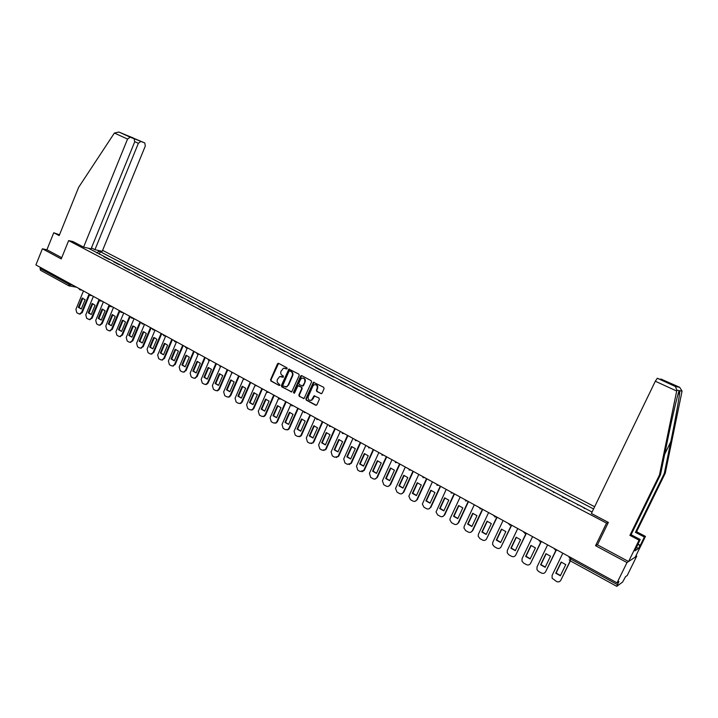 <?xml version="1.0" encoding="UTF-8"?>
<svg xmlns="http://www.w3.org/2000/svg" width="718" height="718" viewBox="0 0 718 718"><rect width="100%" height="100%" fill="white"/><g stroke="black" fill="none" stroke-linecap="round" stroke-linejoin="round"><path stroke-width="1.08" d="M287.191 368.693L286.913 367.778L278.647 363.38L277.48 363.855L270.56 379.714L270.946 381.016L279.176 385.467L279.993 385.144L278.647 383.654C277.22 382.667 276.798 381.276 277.399 379.49L279.679 376.519L283.224 377.282L283.314 376.008L282.237 375.433C280.81 374.455 280.388 373.073 280.989 371.278L283.395 368.262L287.191 368.693M320.856 393.626L322.068 393.159L324.078 388.626L323.665 387.289L313.407 382.245L305.868 398.804L306.272 400.123L315.714 405.239L316.916 404.781L319.339 399.307L318.927 397.978L314.035 395.833L311.522 400.106C308.911 400.752 307.798 399.612 308.193 396.659L312.877 386.069L314.008 384.821C316.548 384.363 317.607 385.539 317.168 388.357L316.387 390.125L316.791 391.454L321.422 393.706M606.53 523.099L595.554 545.698L626.994 562.571L617.04 582.845L35.9 264.942L42.389 248.796L61.236 258.92L68.65 240.593L606.53 523.099L608.263 522.345M299.2 375.397L298.805 374.087L288.905 369.106L281.366 385.557L281.761 386.867L291.732 391.875L299.2 375.397M301.775 375.667L311.163 380.657L311.567 381.976L304.091 398.49L299.28 396.345L298.876 395.026L301.739 388.528L301.345 387.208L297.961 385.772L294.533 393.006L293.429 392.414L300.591 376.133L301.775 375.667M626.994 562.571L636.758 556.109L627.236 575.486L625.495 576.742L622.641 582.029L616.762 586.346L618.916 581.49L617.04 582.845M594.648 506.746L102.611 250.34M40.531 270.237L40.029 268.415L68.542 284.032L73.128 285.306M40.432 267.419L40.029 268.415M59.495 234.804L53.76 232.758L46.912 249.765L42.389 248.796M103.697 256.613L109.262 259.521M107.96 258.848L109.405 259.162M119.394 264.834L113.803 261.908M118.111 264.161L119.547 264.466M129.635 270.201L124.017 267.258M128.369 269.537L129.787 269.833M139.974 275.622L134.329 272.661M138.727 274.967L140.127 275.254M150.43 281.097L144.749 278.126M149.191 280.451L150.583 280.729M160.994 286.635L155.285 283.646M159.773 285.997L161.146 286.267M171.665 292.226L165.93 289.219M170.462 291.598L171.826 291.858M182.453 297.88L176.682 294.856M181.268 297.261L182.614 297.503M193.357 303.597L187.551 300.546M192.182 302.978L193.519 303.22M204.379 309.368L198.536 306.308M203.221 308.758L204.531 308.991M215.508 315.202L209.638 312.124M214.368 314.61L215.669 314.825M226.771 321.099L220.866 318.002M225.649 320.515L226.933 320.722M238.152 327.067L232.21 323.953M237.048 326.484L238.313 326.681M249.649 333.089L243.68 329.957M248.563 332.524L249.819 332.703M261.28 339.183L255.267 336.033M260.212 338.627L261.451 338.797M273.037 345.349L266.997 342.181M271.996 344.802L273.208 344.954M284.929 351.578L278.844 348.392M283.906 351.039L285.1 351.183M296.947 357.878L290.835 354.674M295.942 357.349L297.126 357.483M309.108 364.25L302.951 361.019M308.121 363.73L309.279 363.855M321.404 370.685L315.211 367.445M320.443 370.183L321.574 370.291M333.834 377.201L327.605 373.943M332.892 376.708L334.014 376.806M346.408 383.798L340.144 380.513M345.493 383.313L346.588 383.394M359.126 390.457L352.825 387.155M358.237 389.991L359.314 390.053M371.996 397.198L365.659 393.877M371.125 396.749L372.175 396.794M385.019 404.019L378.637 400.68M384.175 403.579L385.198 403.615M398.185 410.92L392.782 407.582L391.768 407.564M397.368 410.499L398.364 410.516M411.504 417.903L411.692 417.49L405.051 414.519M410.714 417.49L411.692 417.49M424.984 424.966L425.182 424.553L419.456 421.556L418.486 421.565M424.221 424.571L425.182 424.553M438.626 432.119L438.824 431.706L432.092 428.691M437.89 431.733L438.824 431.706M452.439 439.353L452.627 438.931L446.767 435.862L445.851 435.907M451.73 438.976L452.627 438.931M466.404 446.677L466.601 446.255L459.78 443.203M465.722 446.318L466.601 446.255M480.548 454.081L480.746 453.659L473.88 450.59M479.893 453.74L480.746 453.659M494.864 461.584L495.061 461.162L488.985 457.976L488.15 458.066M494.244 461.261L495.061 461.162M509.349 469.177L509.547 468.746L502.591 465.632M508.757 468.863L509.547 468.746M524.014 476.86L524.221 476.429L517.22 473.297M523.458 476.572L524.221 476.429M538.868 484.641L539.074 484.21L532.765 480.907L532.02 481.06M538.338 484.363L539.074 484.21M553.901 492.521L554.108 492.09L547.726 488.743L547.008 488.913M553.407 492.261L554.108 492.09M569.123 500.5L569.338 500.06L562.194 496.865M568.665 500.258L569.338 500.06M584.542 508.577L584.757 508.138L578.205 504.709L577.559 504.916M584.12 508.353L584.757 508.138M97.54 250.286L99.138 251.12L96.786 252.987M593.571 508.963L99.138 251.12M592.081 512.042L88.422 248.222M68.65 240.593L73.083 241.616M595.554 545.698L597.529 544.693M99.228 254.271L100.394 251.408M286.374 369.016L284.579 368.19M280.935 376.411L282.766 377.246M278.584 363.353L271.027 379.75L271.413 381.043L279.176 385.467M289.444 369.124L281.824 385.584L282.219 386.894L291.562 391.938M290.287 370.901L289.013 371.188L282.883 385.18L283.161 386.096L286.518 386.787L288.035 385.225L292.244 375.64C292.845 373.836 292.423 372.445 290.969 371.466L289.839 370.856L290.969 371.466M285.576 387.011L286.976 386.814L288.035 385.225M291.427 371.502C292.872 372.48 293.294 373.881 292.693 375.676L288.492 385.252M298.58 385.737L301.784 387.235L302.188 388.555L299.325 395.044L299.72 396.363L303.858 398.589M301.677 375.622L293.886 392.432L294.174 393.356M304.719 381.779C305.186 379.104 304.208 377.901 301.784 378.18L300.474 379.508L298.841 383.232L299.235 384.543L302.628 385.979L305.159 381.805C305.697 379.651 304.979 378.395 303.014 378.036M302.449 386.042L303.077 385.494M305.159 381.805L303.517 385.53M315.408 384.588C317.41 384.938 318.146 386.203 317.607 388.384L316.817 390.152L317.23 391.481L321.296 393.652M310.454 400.464L311.962 400.123L312.474 398.966M314.735 395.744L312.913 398.984M314.053 382.2L306.308 398.822L306.712 400.141L316.306 405.311M82.148 298.105L78.361 307.34L81.287 308.991L85.119 299.738L82.148 298.105L82.857 298.212L79.079 307.448L81.305 308.991M83.45 290.952L75.92 309.359L76.826 312.797L79.447 314.044L81.529 312.492L88.915 294.479M89.418 295.062L82.238 312.59L79.815 314.098M79.079 307.448L78.361 307.34M92.057 303.561L88.242 312.842L91.24 314.511L95.063 305.222L92.057 303.561L92.757 303.669L88.951 312.94L91.24 314.511M93.367 296.372L85.774 314.861L86.698 318.325L89.364 319.591L91.446 318.029L98.985 299.702M99.416 300.456L92.146 318.128L89.696 319.636M88.951 312.94L88.242 312.842M102.064 309.081L98.222 318.397L101.256 320.084L105.106 310.75L102.064 309.081L102.764 309.18L98.922 318.496L101.256 320.084M103.383 301.856L95.727 320.425L96.661 323.908L98.528 324.958L99.398 325.191L101.462 323.621L109.145 305.006M102.127 309.081L102.764 309.18M109.531 305.85L102.153 323.71L99.676 325.227M98.922 318.496L98.222 318.397M114.395 133.036L118.91 132.031L130.164 137.165L127.544 139.068L114.395 133.036L78.639 187.335L59.172 235.603L53.76 232.758M91.455 247.881L94.929 249.693L102.198 251.345L145.305 146.023L144.803 142.954L140.863 141.401L138.368 143.304L134.778 141.661M94.929 249.693L138.368 143.304M73.012 241.598L83.584 247.127L91.078 248.823L134.697 141.868L134.149 138.745L130.164 137.165M83.584 247.127L127.544 139.068M46.912 249.765L61.73 257.699M133.081 138.251L140.925 141.428M134.149 138.745L126.404 135.199M637.925 544.118L640.285 545.357L644.387 537.019L635.448 532.352L664.285 473.494L665.254 473.198L682.064 391.104L679.668 387.298L660.883 379.014L672.506 384.507M664.285 473.494L670.783 441.767C675.351 419.689 679.784 394.801 679.82 390.96L679.165 390.592C677.783 393.545 671.815 419.15 667.139 442.243L660.506 474.643L631.086 534.722L640.196 539.505L634.838 550.85L638.526 548.516L639.989 545.545L637.799 544.388M644.387 537.019L645.455 536.391L635.286 557.087L628.582 561.521L597.457 544.836L608.361 522.399L591.39 513.487L655.319 381.231L657.347 378.233L671.312 384.309M635.448 532.352L636.561 531.742L645.455 536.391M665.254 473.198L636.561 531.742M675.414 386.508L657.32 378.233L675.414 386.508L676.85 390.188L659.483 474.948L629.91 535.359L639.065 540.169L640.196 539.505M639.065 540.169L628.582 561.521M629.91 535.359L631.086 534.722M659.483 474.948L660.506 474.643M660.452 379.346L660.865 379.014L673.412 384.749M638.526 548.516L636.336 547.358M112.179 314.655L108.31 324.015L111.371 325.721L115.248 316.342L112.179 314.655L112.87 314.753L109.001 324.105L111.371 325.712M113.507 307.394L105.788 326.044L106.74 329.553L108.624 330.612L109.531 330.845L111.577 329.275L119.323 310.58M119.789 311.208L112.268 329.365L109.755 330.872M109.001 324.105L108.31 324.015M122.401 320.282L118.497 329.688L121.584 331.411L125.497 321.987L123.083 320.381L119.179 329.768L121.593 331.402M123.729 312.985L115.957 331.725L116.908 335.252L118.811 336.32L119.771 336.554L121.8 334.992L129.608 316.207M130.2 316.521L122.482 335.073L119.861 336.554M119.179 329.768L118.497 329.688M132.722 325.972L128.791 335.423L131.906 337.155L135.855 327.695L133.386 326.062M134.06 318.639L126.224 337.46L127.194 341.014L129.114 342.091L130.129 342.324L132.13 340.763L140.001 321.888M133.404 326.062L129.464 335.503L131.915 337.146M140.584 322.211L132.812 340.835L130.182 342.324M129.464 335.503L128.791 335.423M143.16 331.725L139.184 341.212L142.343 342.971L146.319 333.466L143.762 331.797M144.506 324.348L136.599 343.258L137.578 346.83L139.525 347.916L140.593 348.158L142.568 346.588L150.511 327.632M143.824 331.815L139.857 341.283L142.352 342.953M151.076 327.946L143.241 346.659L140.611 348.158L141.267 348.23M139.857 341.283L139.184 341.212M153.697 337.532L149.694 347.063L152.88 348.84L156.892 339.291L154.244 337.595M155.052 330.118L147.082 349.11L148.079 352.709L150.044 353.812L151.166 354.055L153.113 352.484L161.119 333.439M154.361 337.622L150.367 347.135L152.889 348.813M161.685 333.753L153.778 352.547L151.148 354.055M150.367 347.135L149.694 347.063M164.35 343.401L160.311 352.978L163.533 354.773L167.581 345.178L164.835 343.455M165.687 336.006L157.673 355.033L158.687 358.65L160.67 359.763L161.864 360.005L163.776 358.435L171.844 339.309M165.005 343.491L160.976 353.041L163.551 354.746M172.401 339.614L164.431 358.497L161.792 360.014M160.976 353.041L160.311 352.978M175.12 349.334L171.046 358.955L174.303 360.768L178.378 351.138L175.533 349.379M176.431 341.983L168.38 361.01L169.403 364.654L171.405 365.776L172.679 366.018L174.546 364.448L182.686 345.241M175.757 349.424L171.701 359.009L174.312 360.732M183.234 345.537L175.192 364.502L172.562 366.027M171.701 359.009L171.046 358.955M185.998 355.329L181.896 364.995L185.181 366.826L189.301 357.151L186.339 355.365M187.281 348.033L179.204 367.06L180.236 370.721L182.264 371.861L183.611 372.095L185.432 370.533L193.636 351.228M186.626 355.41L182.543 365.049L185.199 366.79M194.183 351.524L186.07 370.578L183.44 372.112M182.543 365.049L181.896 364.995M196.992 361.387L192.855 371.098L196.176 372.947L200.331 363.227L197.253 361.414M198.24 354.154L190.135 373.163L191.185 376.86L193.232 378L194.668 378.224L196.427 376.681L204.711 357.286M197.621 361.477L193.492 371.143L196.194 372.911M205.24 357.582L197.064 376.726L194.434 378.26M193.492 371.143L192.855 371.098M208.112 367.517L203.93 377.264L207.296 379.14L211.478 369.375L208.283 367.526M209.324 360.337L201.193 379.337L202.252 383.053L204.325 384.211L205.851 384.426L207.556 382.891L215.903 363.407M208.723 367.598L204.567 377.309L207.314 379.095M216.432 363.694L208.184 382.927L206.479 384.462L205.554 384.48M204.567 377.309L203.93 377.264M219.34 373.71L215.131 383.502L218.532 385.395L222.751 375.586L219.34 373.71M220.498 366.647L212.366 385.584L213.434 389.318L215.535 390.493L217.159 390.691L218.793 389.174L227.22 369.599M219.95 373.791L215.759 383.538L218.55 385.351M227.732 369.878L219.412 389.201L217.787 390.718L216.791 390.763M215.759 383.538L215.131 383.502M230.702 379.966L226.457 389.811L229.886 391.723L234.149 381.868L230.702 379.966M231.815 372.965L223.657 391.893L224.743 395.654L226.861 396.839L228.602 397.009L230.155 395.519L238.654 375.855M231.295 380.046L227.067 389.838L229.913 391.669M239.166 376.133L230.774 395.546L229.221 397.036L228.153 397.108M227.067 389.838L226.457 389.811M242.181 386.293L237.9 396.183L241.374 398.113L245.664 388.214L242.181 386.293M243.285 379.31L235.073 398.266L236.177 402.062L238.313 403.256L240.18 403.399L241.643 401.936L250.214 382.182M242.765 386.374L238.511 396.21L241.401 398.059M250.717 382.452L242.253 401.954L240.79 403.408L239.641 403.525M238.511 396.21L237.9 396.183M253.795 392.692L249.469 402.627L252.978 404.584L257.313 394.631L253.795 392.692M254.899 385.665L246.615 404.719L247.737 408.533L249.9 409.745L251.901 409.843L253.257 408.425L261.908 388.573M254.369 392.764L250.07 402.645L253.005 404.521M262.393 388.842L253.858 408.434L252.494 409.852L251.255 410.014M250.07 402.645L249.469 402.627M265.525 399.154L261.173 409.143L264.718 411.118L269.088 401.12L265.525 399.154M266.665 392.037L258.292 411.234L259.422 415.076L261.603 416.305L263.757 416.35L265.005 414.986L273.729 395.044M266.091 399.235L261.756 409.152L264.745 411.046M274.204 395.304L265.588 414.995L264.341 416.35L263.003 416.575M261.756 409.152L261.173 409.143M277.399 405.697L273.002 415.731L276.583 417.723L280.998 407.68L277.399 405.697M278.593 398.409L270.085 417.822L271.233 421.699L273.441 422.929L275.757 422.911L276.879 421.619L285.683 401.577M277.947 405.769L273.576 415.731L276.618 417.652M286.15 401.838L277.453 421.619L276.331 422.902L274.886 423.216M273.576 415.731L273.002 415.731M289.399 412.311L284.956 422.39L288.591 424.41L293.034 414.313L289.399 412.311M290.7 404.764L282.021 424.491L283.179 428.386L285.414 429.642L287.9 429.535L288.887 428.323L297.764 408.192M289.937 412.383L285.531 422.39L288.627 424.329M298.221 408.443L289.453 428.314L288.465 429.517L286.895 429.92M285.531 422.39L284.956 422.39M301.533 418.998L297.055 429.122L300.725 431.168L305.213 421.026L301.533 418.998M304.1 412.572L305.724 412.545L303.014 411.064L294.084 431.231L295.26 435.153L297.521 436.418L300.187 436.203L301.03 435.108L309.988 414.878M302.063 419.07L297.62 429.113L300.761 431.087M310.436 415.121L301.587 435.09L300.743 436.185L299.047 436.706M297.62 429.113L297.055 429.122M313.802 425.765L309.287 435.934L312.994 438.007L317.527 427.811L313.802 425.765M315.283 417.777L306.281 438.043L307.475 442.001L309.763 443.275L312.617 442.934L313.308 441.974L322.355 421.645M314.322 425.828L309.835 435.916L313.039 437.917M322.786 421.879L313.856 441.947L311.343 443.562M309.835 435.916L309.287 435.934M326.214 432.604L321.655 442.826L325.407 444.918L329.984 434.677L326.214 432.604M327.704 424.571L318.621 444.945L319.833 448.921L322.149 450.213L325.191 449.719L325.73 448.912L334.857 428.484M326.717 432.667L322.202 442.8L325.451 444.819M335.279 428.718L326.268 448.876L323.773 450.5M322.202 442.8L321.655 442.826M338.77 439.515L334.166 449.791L337.963 451.909L342.585 441.615L338.77 439.515M340.269 431.446L331.106 451.909L332.335 455.921L334.669 457.231L337.909 456.549L338.286 455.93L347.503 435.395M339.264 439.587L334.705 449.764L338.007 451.801M347.916 435.629L338.824 455.885L336.356 457.51M334.705 449.764L334.166 449.791M351.47 446.515L346.821 456.845L350.662 458.981L355.32 448.642L351.47 446.515M352.978 438.393L343.725 458.964L344.972 463.002L347.341 464.322L350.77 463.433L360.292 442.396M351.946 446.587L347.35 456.801L350.716 458.874M360.696 442.62L351.515 462.975L349.083 464.609M347.35 456.801L346.821 456.845M364.313 453.596L359.628 463.972L363.514 466.135L368.217 455.742L364.313 453.596M365.83 445.429L356.496 466.099L357.761 470.164L360.149 471.502L363.766 470.38L373.234 449.477M364.78 453.659L360.14 463.927L363.568 466.018M373.62 449.692L364.277 470.326L361.953 471.78M360.14 463.927L359.628 463.972M377.309 460.759L372.579 471.188L376.51 473.377L381.258 462.93L377.309 460.759M378.835 452.546L369.42 473.315L370.694 477.407L373.118 478.762C374.706 479.453 375.954 479.023 376.851 477.47L386.329 456.639M377.758 460.821L373.082 471.125L376.564 473.252M386.706 456.845L377.354 477.407L374.984 479.041M373.082 471.125L372.579 471.188M390.457 468.001L385.683 478.484L389.659 480.692L394.451 470.2L390.457 468.001M391.992 459.735L382.407 480.809L383.78 484.74L386.23 486.113C387.846 486.804 389.102 486.373 390.009 484.821L399.576 463.882M390.897 468.064L386.176 478.421L389.712 480.566M399.935 464.088L390.502 484.749L388.169 486.382M386.176 478.421L385.683 478.484M403.758 475.334L398.939 485.862L402.96 488.105L407.797 477.56L403.758 475.334M405.311 467.023L395.537 488.473L397.018 492.153L399.504 493.544C401.129 494.253 402.403 493.822 403.319 492.252L412.976 471.214M404.18 475.388L399.414 485.79L403.022 487.971M413.326 471.412L403.794 492.18L401.524 493.813M399.414 485.79L398.939 485.862M417.221 482.747L412.347 493.338L416.422 495.6L421.304 485L417.221 482.747M418.782 474.392L408.856 496.219L410.418 499.656L412.931 501.065C414.582 501.783 415.866 501.352 416.79 499.782L426.537 478.637M417.625 482.81L412.823 493.257L416.485 495.465M426.878 478.825L417.257 499.692L415.031 501.326M412.823 493.257L412.347 493.338M430.836 490.259L425.927 500.895L430.046 503.183L434.973 492.539L430.836 490.259M432.407 481.85L422.346 504.054L423.979 507.249L426.51 508.676C428.188 509.403 429.49 508.972 430.423 507.393L440.26 486.14M431.231 490.313L426.384 500.805L430.118 503.04M440.583 486.319L430.872 507.294L428.7 508.918M426.384 500.805L425.927 500.895M444.621 497.852L439.658 508.541L443.832 510.866L448.813 500.159L444.621 497.852M446.201 489.398L436.032 511.97L437.693 514.941L440.26 516.377C441.956 517.113 443.275 516.691 444.218 515.102L454.153 493.742M444.998 497.906L440.107 508.443L443.904 510.713M454.467 493.912L444.657 514.994L442.548 516.61M440.107 508.443L439.658 508.541M458.578 505.544L453.561 516.287L457.779 518.638L462.814 507.877L458.578 505.544M460.166 497.035L450.186 518.441L449.899 519.958L451.577 522.713L454.18 524.167C455.894 524.921 457.222 524.49 458.174 522.901L468.208 501.433M458.928 505.589L453.991 516.179L457.86 518.477M468.504 501.595L458.605 522.785L456.567 524.391M472.695 513.316L467.633 524.122L471.905 526.5L476.976 515.686L472.695 513.316M474.302 504.763L464.223 526.276L463.945 528.035L465.632 530.584L468.262 532.056C469.994 532.819 471.34 532.397 472.3 530.79L482.433 509.215M473.036 513.37L468.046 524.005L471.986 526.33M482.72 509.367L472.722 530.665L470.757 532.253M486.983 521.196L481.877 532.047L486.203 534.461L491.327 523.593L486.983 521.196M488.599 512.589L478.421 534.21L478.179 536.184L479.857 538.554L482.523 540.044C484.273 540.816 485.637 540.394 486.607 538.778L496.838 517.095M487.307 521.241L482.281 531.921L486.283 534.282M497.107 517.238L486.607 538.778M501.451 529.166L496.291 540.08L500.67 542.521L505.849 531.589L501.451 529.166M503.076 520.505L492.799 542.243L492.593 544.415L494.253 546.613L496.946 548.13C498.723 548.902 500.105 548.489 501.083 546.865L511.413 525.091M501.756 529.211L496.685 539.945L500.751 542.332M511.674 525.208L501.083 546.865M516.098 537.244L510.884 548.202L515.318 550.679L520.55 539.694L516.098 537.244M517.741 528.529L507.357 550.374L507.195 552.725L508.829 554.781L511.557 556.306C513.352 557.096 514.752 556.683 515.739 555.059L525.989 533.546M516.386 537.279L511.261 548.058L515.407 550.482M526.339 533.438L515.739 555.059M530.925 545.411L525.657 556.432L530.144 558.936L535.431 547.897L530.925 545.411M532.577 536.642L522.094 558.604L521.986 561.126L523.584 563.047L526.348 564.599C528.17 565.398 529.579 564.976 530.584 563.343L540.825 541.964M531.194 545.447L526.025 556.279L530.243 558.739M541.103 541.955L530.584 563.343M545.94 553.686L540.618 564.77L545.168 567.301L550.5 556.199L545.94 553.686M547.601 544.863L537.01 566.942L536.956 569.616L538.527 571.42L541.327 572.982C543.167 573.799 544.594 573.386 545.608 571.743L555.885 550.383M546.192 553.722L540.968 564.599L545.267 567.094M556.127 550.428L545.608 571.743M561.144 562.068L555.768 573.206L560.372 575.764L565.766 564.608L561.144 562.068M562.822 553.192L552.124 575.378L552.115 578.196L556.495 581.481C558.353 582.298 559.798 581.885 560.821 580.243L570.218 560.812M561.377 562.095L556.1 573.027L560.471 575.549M570.406 560.911L560.821 580.243M570.056 557.141L569.078 557.635L570.604 558.999L617.381 584.614M71.217 284.265L69.44 285.988L68.865 285.818L68.955 283.027M80.999 289.605L79.68 289.713M91.123 295.152L89.795 295.242M101.355 300.743L100.017 300.842M111.694 306.406L110.339 306.496M122.141 312.124L120.777 312.204M132.704 317.894L131.322 317.984M143.376 323.737L141.984 323.818M154.164 329.634L152.754 329.715M165.068 335.602L163.641 335.674M176.089 341.633L174.653 341.705M187.236 347.727L185.774 347.79M198.5 353.884L197.028 353.947M209.889 360.122L208.399 360.176M221.404 366.413L219.896 366.476M233.045 372.786L231.528 372.839M244.82 379.23L243.285 379.275M256.721 385.737L255.177 385.781M268.765 392.324L267.195 392.369M280.944 398.993L279.356 399.029M290.575 404.261L293.249 405.733L291.661 405.76M318.325 419.438L316.692 419.465M331.079 426.42L329.418 426.429M343.985 433.475L342.306 433.484M357.034 440.619L355.338 440.619M370.246 447.844L368.531 447.844M383.609 455.149L381.877 455.149M397.135 462.554L395.385 462.545M410.831 470.039L409.054 470.03M424.688 477.623L422.893 477.605M438.707 485.296L436.894 485.269M452.914 493.06L451.075 493.033M467.283 500.931L465.426 500.886M481.841 508.891L479.956 508.847M496.578 516.951L494.675 516.897M511.503 525.118L509.574 525.055M526.617 533.384L524.661 533.321M541.919 541.758L539.945 541.686M557.419 550.239L555.418 550.159M571.196 557.769L570.146 560.722M285.755 368.487L285.297 368.451M282.156 376.708L281.698 376.672M271.413 381.043L270.946 381.016M271.027 379.75L270.56 379.714M277.938 363.9L277.48 363.855M291.445 391.884L290.996 391.857M282.219 386.894L281.761 386.867M281.824 385.584L281.366 385.557M288.798 369.671L288.349 369.626M292.693 375.676L292.244 375.64M303.732 398.526L303.283 398.508M299.325 395.044L298.876 395.026M302.188 388.555L301.739 388.528M299.137 385.817L298.688 385.79M293.886 392.432L293.429 392.414M82.238 312.59L81.529 312.492M92.146 318.128L91.446 318.029M102.153 323.71L101.462 323.621M144.803 142.954L119.062 132.094M126.171 135.092L140.863 141.401M682.064 391.104L679.829 390.709M679.165 390.592L676.85 390.188M675.297 386.446L679.668 387.298M673.565 384.812L671.492 384.39M676.67 391.023L655.319 381.231M664.671 454.279L670.783 441.767M112.268 329.365L111.577 329.275M122.482 335.073L121.8 334.992M132.812 340.835L132.13 340.763M143.241 346.659L142.568 346.588M153.778 352.547L153.113 352.484M164.431 358.497L163.776 358.435M175.192 364.502L174.546 364.448M186.07 370.578L185.432 370.533M197.064 376.726L196.427 376.681M208.184 382.927L207.556 382.891M219.412 389.201L218.793 389.174M230.774 395.546L230.155 395.519M242.253 401.954L241.643 401.936M253.858 408.434L253.257 408.425M265.588 414.995L265.005 414.986M277.453 421.619L276.879 421.619M289.453 428.314L288.887 428.323M301.587 435.09L301.03 435.108M313.856 441.947L313.308 441.974M326.268 448.876L325.73 448.912M338.824 455.885L338.286 455.93M351.515 462.975L350.994 463.02M364.358 470.146L363.846 470.209M377.354 477.407L376.851 477.47M390.502 484.749L390.009 484.821M403.794 492.18L403.319 492.252M417.257 499.692L416.79 499.782M430.872 507.294L430.423 507.393M78.594 288.295L80.129 289.848L82.023 290.171M88.709 293.833L90.271 295.385L92.119 295.69M98.931 299.424L100.511 300.986L102.324 301.273M109.253 305.069L110.868 306.649L112.636 306.918M119.691 310.777L121.324 312.366L123.056 312.617M130.236 316.548L131.906 318.137L133.584 318.379M140.899 322.382L142.595 323.98L144.219 324.195M151.677 328.27L153.41 329.876L154.98 330.083M162.564 334.229L164.341 335.844L165.84 336.024M173.568 340.251L175.389 341.867L176.825 342.037M184.697 346.336L186.572 347.961L187.928 348.104M195.951 352.493L197.872 354.118L199.146 354.243M207.322 358.713L209.306 360.337L210.491 360.445M218.819 365.004L221.952 366.719M230.442 371.368L233.529 373.055M242.199 377.794L245.233 379.454M254.091 384.301L257.062 385.925M266.118 390.879L269.017 392.459M278.279 397.53L281.088 399.064M315.597 417.948L318.316 419.438M328.332 424.912L331.061 426.411M341.212 431.958L343.958 433.466M354.243 439.093L357.008 440.601M367.428 446.3L370.21 447.826M380.773 453.605L383.574 455.131M394.281 460.992L397.099 462.527M407.941 468.468L410.786 470.021M421.78 476.034L424.634 477.596M435.781 483.69L438.662 485.269M449.953 491.444L452.852 493.033M464.304 499.315L467.23 500.895M478.852 507.411L481.778 508.856M493.589 515.587L496.515 516.915M508.515 523.844L511.431 525.082M523.637 532.2L526.545 533.348M538.949 540.645L541.848 541.713M554.458 549.189L557.356 550.194M616.735 586.328L570.083 560.74M569.195 559.798L570.038 560.713M76.655 287.236L68.865 285.818M68.722 285.737L40.387 270.192M278.539 363.362L278.081 363.317M289.354 369.142L288.905 369.106M286.976 386.814L286.518 386.787M303.077 386.006L302.628 385.979M301.542 375.667L301.093 375.631M80.156 314.143L79.447 314.044M82.866 298.194L82.319 298.114M90.073 319.681L89.364 319.591M92.793 303.66L92.173 303.57M100.098 325.272L99.398 325.191M126.619 135.298L133.036 137.838M130.093 137.138L118.91 132.031M677.765 395.178L679.82 390.96M672.838 384.57L671.124 384.22M110.222 330.926L109.531 330.845M120.462 336.634L119.771 336.554M130.811 342.405L130.129 342.324M151.839 354.118L151.166 354.055M162.519 360.059L161.864 360.005M173.325 366.072L172.679 366.018M184.257 372.139L183.611 372.095M195.305 378.269L194.668 378.224M206.479 384.462L205.851 384.426M217.787 390.718L217.159 390.691M229.221 397.036L228.602 397.009M240.79 403.408L240.18 403.399M252.494 409.852L251.901 409.843M264.341 416.35L263.757 416.35M276.331 422.902L275.757 422.911M288.465 429.517L287.9 429.535M300.743 436.185L300.187 436.203M313.174 442.907L312.617 442.934M325.739 449.683L325.191 449.719M338.447 456.513L337.909 456.549M351.29 463.388L350.77 463.433M364.277 470.326L363.766 470.38"/></g></svg>
